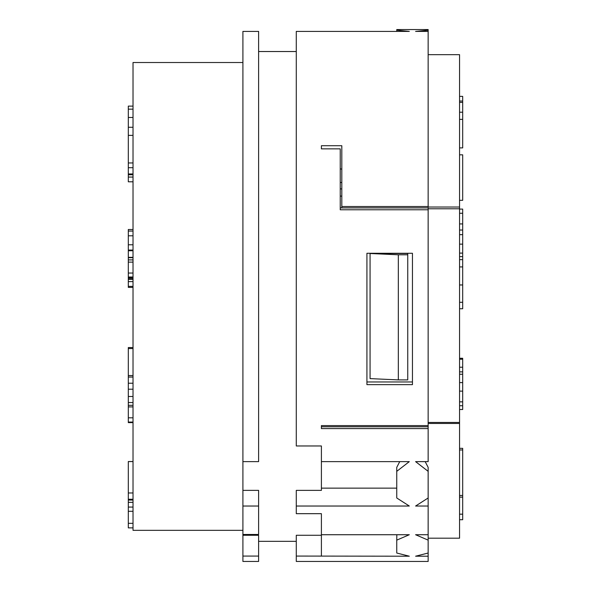 <?xml version="1.0" encoding="UTF-8"?>
<svg xmlns="http://www.w3.org/2000/svg" width="591" height="591" viewBox="0 0 591 591"><rect width="100%" height="100%" fill="white"/><g stroke="black" fill="none" stroke-linecap="round" stroke-linejoin="round"><path stroke-width="0.89" d="M428.15 540.137L415.591 534.729L428.15 534.729L428.15 553.028L415.591 556.205L428.15 556.205L428.15 561.45L296.283 561.45L296.283 556.072L409.312 556.205L396.753 553.028L396.753 540.137L409.312 534.729L321.401 534.729L321.401 513.675L296.283 513.675L296.283 506.029L409.312 506.029L396.753 497.984L396.753 471.345L409.312 461.623L321.401 461.623L321.401 445.969L296.283 445.969L296.283 31.404L409.312 31.404L396.753 30.215L396.753 29.55L428.15 29.55L428.15 207.027L459.554 207.027L459.554 54.668L428.15 54.668M425.18 461.623L428.15 467.378L428.15 497.984L415.591 506.029L428.15 506.029L428.15 534.729M428.15 471.345L415.591 461.623L428.15 461.623L428.15 425.594L321.401 425.594L321.401 428.593L428.15 428.593M340.239 207.899L428.15 207.899L428.15 425.594M428.15 209.775L340.239 209.775L340.239 148.858L321.401 148.858L321.401 145.718L341.812 145.718L341.812 206.525L428.15 206.525M428.15 30.215L415.591 31.404L428.15 31.404M412.452 384.652L366.93 384.652L366.93 253.28L412.452 253.28L412.452 384.652M396.753 31.404L396.753 30.215M396.753 471.345L396.753 467.378L399.73 461.623M396.753 488.129L321.401 488.129M321.401 461.623L321.401 490.367L296.283 490.367L296.283 506.029M296.283 51.528L258.607 51.528M242.908 490.367L242.908 506.029L258.607 506.029L258.607 490.367L242.908 490.367L242.908 31.404L258.607 31.404L258.607 461.623L242.908 461.623M258.607 506.029L258.607 534.471L242.908 534.471L242.908 535.276L258.607 535.276L258.607 556.072L242.908 556.072L242.908 535.276M296.283 541.326L258.607 541.326M321.401 534.729L321.401 535.276L296.283 535.276L296.283 556.072M321.401 556.072L321.401 535.276M396.753 540.137L396.827 534.729M428.15 423.474L459.554 423.474L459.554 538.187L428.15 538.187M428.15 553.028L428.15 556.205M428.15 506.029L428.15 497.984M321.401 425.594L321.401 426.776L428.15 426.776M428.15 422.447L459.554 422.447L459.554 207.027M428.15 208.786L459.554 208.786M321.401 145.718L321.401 148.858M341.812 207.899L341.812 206.525M459.554 423.474L459.554 422.447M366.93 381.956L412.452 381.956M370.069 253.509L407.746 253.509L407.746 254.787L398.327 254.787L398.327 379.895L370.069 378.617L370.069 253.509L398.327 254.787M242.908 534.471L242.908 506.029M258.607 556.072L258.607 561.45L242.908 561.45L242.908 556.072M242.908 530.334L133.019 530.334L133.019 62.52L242.908 62.52M341.812 169.166L340.239 168.819M341.812 196.197L340.239 196.02M340.239 182.39L341.812 182.567M340.239 188.81L341.812 188.994M133.019 173.968L128.306 173.968L128.306 106.107L133.019 106.107M133.019 167.696L128.306 167.696M133.019 181.799L128.306 181.799L128.306 173.968M133.019 499.24L128.306 499.24L128.306 461.527L133.019 461.527M133.019 492.975L128.306 492.975M133.019 507.071L128.306 507.071L128.306 499.24M133.019 461.578L128.306 461.578M133.019 277.873L128.306 277.873L128.306 229.5L133.019 229.5M133.019 278.9L128.306 278.9L128.306 277.873M133.019 527.874L128.306 527.874L128.306 507.071M133.019 286.354L128.306 286.354L128.306 278.516M133.019 287.374L128.306 287.374L128.306 286.354M133.019 135.369L128.306 135.369M133.019 127.279L128.306 127.279M133.019 162.961L128.306 162.961M133.019 117.461L128.306 117.461M133.019 422.617L128.306 422.617L128.306 347.552L133.019 347.552M133.019 348.55L128.306 348.55M133.019 375.551L128.306 375.551M133.019 405.315L128.306 405.315M133.019 422.07L128.306 422.07M133.019 244.785L128.306 244.785M133.019 250.732L128.306 250.732M133.019 257.351L128.306 257.351M133.019 262.116L128.306 262.116M133.019 277.016L128.306 277.016M407.746 254.787L407.746 379.895L398.327 379.895M459.554 200.319L462.694 200.319L462.694 154.827L459.554 154.827M459.554 495.457L462.694 495.457L462.694 519.711L459.554 519.711M459.554 449.958L462.694 449.958L462.694 495.457M459.554 409.511L462.694 409.511L462.694 405.744L459.554 405.744M459.554 358.279L462.694 358.279L462.694 405.744M459.554 448.34L462.694 448.34L462.694 449.958M459.554 147.89L462.694 147.89L462.694 119.367L459.554 119.367M459.554 112.209L462.694 112.209L462.694 119.367M459.554 102.391L462.694 102.391L462.694 112.209M459.554 308.753L462.694 308.753L462.694 259.641L459.554 259.641M459.554 96.377L462.694 96.377L462.694 102.391M459.554 256.605L462.694 256.605L462.694 259.641M459.554 359.225L462.694 359.225M459.554 367.218L462.694 367.218M459.554 234.642L462.694 234.642L462.694 256.605M459.554 209.096L462.694 209.096L462.694 234.642M133.019 174.781L128.306 174.781M133.019 177.064L128.306 177.064M133.019 500.06L128.306 500.06M133.019 502.343L128.306 502.343M133.019 511.281L128.306 511.281M133.019 523.331L128.306 523.331M133.019 279.336L128.306 279.336M133.019 281.619L128.306 281.619M133.019 109.15L128.306 109.15M133.019 377.051L128.306 377.051M133.019 383.219L128.306 383.219M133.019 389.21L128.306 389.21M133.019 396.495L128.306 396.495M133.019 402.53L128.306 402.53M133.019 406.911L128.306 406.911M133.019 417.815L128.306 417.815M133.019 235.802L128.306 235.802M133.019 250.059L128.306 250.059M133.019 257.698L128.306 257.698M133.019 259.907L128.306 259.907M133.019 273.042L128.306 273.042M133.019 231.066L128.306 231.066M459.554 514.177L462.694 514.177M459.554 497.142L462.694 497.142M459.554 302.296L462.694 302.296M459.554 284.965L462.694 284.965M459.554 266.933L462.694 266.933M459.554 101.046L462.694 101.046M459.554 401.858L462.694 401.858M459.554 391.131L462.694 391.131M459.554 382.599L462.694 382.599M459.554 374.251L462.694 374.251M459.554 371.879L462.694 371.879M459.554 253.111L462.694 253.111M459.554 244.135L462.694 244.135M459.554 230.032L462.694 230.032M459.554 223.93L462.694 223.93M459.554 213.27L462.694 213.27"/></g></svg>
